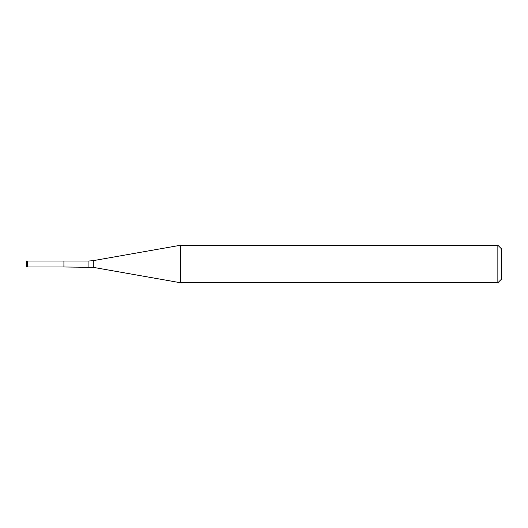 <?xml version="1.0" encoding="UTF-8"?>
<svg xmlns="http://www.w3.org/2000/svg" width="528" height="528" viewBox="0 0 528 528"><rect width="100%" height="100%" fill="white"/><g stroke="black" fill="none" stroke-linecap="round" stroke-linejoin="round"><path stroke-width="0.79" d="M497.851 282.757L497.851 245.243L501.6 248.992L501.6 279.008L497.851 282.757L180.583 282.757L93.271 267.359L63.914 266.983L63.914 261.017L27.647 261.017L27.647 266.983L26.4 266.264L26.4 261.736L27.647 261.017M180.583 282.757L180.583 245.243L93.271 260.641L93.271 267.359M88.928 266.983L88.928 261.017L63.914 261.017L63.914 266.983L27.647 266.983M88.928 261.017L93.271 260.641M497.851 245.243L180.583 245.243"/></g></svg>
